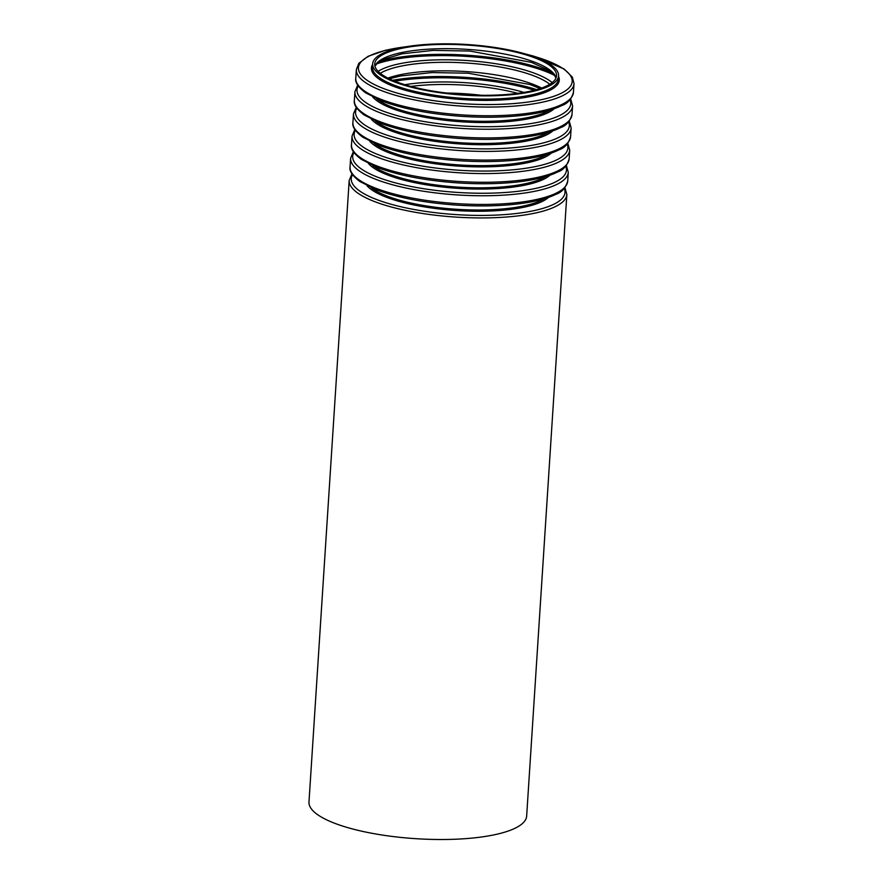<?xml version="1.0" encoding="UTF-8"?>
<svg xmlns="http://www.w3.org/2000/svg" width="883" height="883" viewBox="0 0 883 883"><rect width="100%" height="100%" fill="white"/><g stroke="black" fill="none" stroke-linecap="round" stroke-linejoin="round"><path stroke-width="1.32" d="M512.261 93.973A91.104 24.812 -176.3 0 1 420.054 88.631A91.104 24.812 -176.3 0 1 374.712 63.962A91.104 24.812 -176.3 0 1 467.217 45.077A91.104 24.812 -176.3 0 1 556.533 75.728A91.104 24.812 -176.3 0 1 512.261 93.973M513.31 94.525A93.157 25.375 -176.3 0 1 419.028 89.051A93.157 25.375 -176.3 0 1 372.659 63.83A93.157 25.375 -176.3 0 1 467.262 44.525A93.157 25.375 -176.3 0 1 558.575 75.861A93.157 25.375 -176.3 0 1 513.31 94.525M564.943 187.615L566.853 194.503L526.654 816.08A109.062 29.713 -176.3 0 1 473.652 837.934A109.062 29.713 -176.3 0 1 363.266 831.532A109.062 29.713 -176.3 0 1 308.984 802.007L349.182 180.43L351.964 173.841M374.911 66.126A91.104 24.812 -176.3 0 1 466.941 49.349A91.104 24.812 -176.3 0 1 556.047 77.836M379.8 61.446A107.009 29.15 -176.3 0 1 551.809 72.572M376.743 63.852A106.026 28.885 -176.3 0 1 554.524 75.353M378.101 71.346A93.057 25.353 -176.3 0 1 466.224 60.485A93.057 25.353 -176.3 0 1 552.217 82.605M380.275 73.311A91.104 24.812 -176.3 0 1 466.058 62.98A91.104 24.812 -176.3 0 1 549.8 84.282M387.902 78.101A91.104 24.812 -176.3 0 1 541.621 88.035M392.615 80.298A107.009 29.15 -176.3 0 1 536.676 89.613M394.867 81.225A106.026 28.885 -176.3 0 1 534.314 90.243M404.833 84.691A93.057 25.353 -176.3 0 1 523.983 92.406M410.915 86.435A91.104 24.812 -176.3 0 1 517.725 93.333M446.776 93.035A91.104 24.812 -176.3 0 1 481.312 95.276M566.853 194.503A109.062 29.713 -176.3 0 1 513.851 216.357A109.062 29.713 -176.3 0 1 403.465 209.955A109.062 29.713 -176.3 0 1 349.182 180.43M564.27 188.377A107.097 29.172 -176.3 0 1 512.968 213.874A107.097 29.172 -176.3 0 1 398.376 206.158A107.097 29.172 -176.3 0 1 352.516 174.679M548.531 197.406A94.139 25.64 -176.3 0 1 506.367 209.889A94.139 25.64 -176.3 0 1 366.964 185.662M544.204 198.796A93.157 25.375 -176.3 0 1 505.926 208.642A93.157 25.375 -176.3 0 1 371.081 187.604M514.723 202.869A109.062 29.713 -176.3 0 1 404.337 196.479A109.062 29.713 -176.3 0 1 350.054 166.942C349.171 171.048 352.472 175.938 359.966 181.589L376.544 189.856C397.593 197.682 423.972 202.748 455.683 205.044C476.511 206.412 495.904 206.192 513.884 204.37C532.261 202.45 546.301 199.072 556.003 194.26C561.787 192.351 565.694 187.936 567.725 181.015A109.062 29.713 -176.3 0 1 514.723 202.869M567.725 181.015L568.277 172.328A109.062 29.713 -176.3 0 1 515.286 194.183A109.062 29.713 -176.3 0 1 404.9 187.781A109.062 29.713 -176.3 0 1 350.606 158.256L353.388 151.666M565.705 166.203A107.097 29.172 -176.3 0 1 514.403 191.699A107.097 29.172 -176.3 0 1 399.811 183.984A107.097 29.172 -176.3 0 1 353.951 152.505M549.966 175.22A94.139 25.64 -176.3 0 1 507.802 187.715A94.139 25.64 -176.3 0 1 368.399 163.487M545.628 176.622A93.157 25.375 -176.3 0 1 507.361 186.468A93.157 25.375 -176.3 0 1 372.516 165.43M516.158 180.695A109.062 29.713 -176.3 0 1 405.772 174.293A109.062 29.713 -176.3 0 1 351.489 144.768C350.606 148.874 353.906 153.763 361.401 159.404L377.979 167.682C399.028 175.507 425.396 180.573 457.118 182.858C477.935 184.238 497.339 184.017 515.319 182.196C533.685 180.264 547.736 176.898 557.438 172.086C563.222 170.176 567.129 165.761 569.149 158.841A109.062 29.713 -176.3 0 1 516.158 180.695M569.149 158.841L569.712 150.154A109.062 29.713 -176.3 0 1 516.71 172.008A109.062 29.713 -176.3 0 1 406.335 165.607A109.062 29.713 -176.3 0 1 352.041 136.081L354.823 129.481M567.14 144.028A107.097 29.172 -176.3 0 1 515.838 169.514A107.097 29.172 -176.3 0 1 401.246 161.799A107.097 29.172 -176.3 0 1 355.385 130.331M551.4 153.046A94.139 25.64 -176.3 0 1 509.237 165.54A94.139 25.64 -176.3 0 1 369.834 141.313M547.063 154.448A93.157 25.375 -176.3 0 1 508.796 164.293A93.157 25.375 -176.3 0 1 373.951 143.256M517.581 158.521A109.062 29.713 -176.3 0 1 407.206 152.119A109.062 29.713 -176.3 0 1 352.913 122.594C352.041 126.699 355.341 131.578 362.836 137.229L379.414 145.507C400.463 153.333 426.831 158.388 458.553 160.684C479.37 162.064 498.774 161.843 516.743 160.022C535.12 158.09 549.171 154.724 558.873 149.911C564.656 148.002 568.564 143.587 570.584 136.666A109.062 29.713 -176.3 0 1 517.581 158.521M570.584 136.666L571.146 127.98A109.062 29.713 -176.3 0 1 518.144 149.834A109.062 29.713 -176.3 0 1 407.769 143.432A109.062 29.713 -176.3 0 1 353.476 113.896L356.257 107.307M568.575 121.843A107.097 29.172 -176.3 0 1 517.272 147.34A107.097 29.172 -176.3 0 1 402.681 139.624A107.097 29.172 -176.3 0 1 356.82 108.156M552.835 130.872A94.139 25.64 -176.3 0 1 510.672 143.366A94.139 25.64 -176.3 0 1 371.268 119.128M548.498 132.273A93.157 25.375 -176.3 0 1 510.231 142.119A93.157 25.375 -176.3 0 1 375.385 121.081M519.016 136.346A109.062 29.713 -176.3 0 1 408.641 129.944A109.062 29.713 -176.3 0 1 354.348 100.419C353.476 104.525 356.776 109.404 364.271 115.055L380.849 123.333C401.886 131.159 428.266 136.214 459.988 138.51C480.805 139.889 500.208 139.669 518.178 137.847C536.555 135.916 550.595 132.549 560.308 127.737C566.091 125.828 569.999 121.412 572.018 114.492A109.062 29.713 -176.3 0 1 519.016 136.346M572.018 114.492L572.581 105.805A109.062 29.713 -176.3 0 1 519.579 127.66A109.062 29.713 -176.3 0 1 409.204 121.258A109.062 29.713 -176.3 0 1 354.911 91.722L357.692 85.132M570.01 99.669A107.097 29.172 -176.3 0 1 518.707 125.165A107.097 29.172 -176.3 0 1 404.116 117.45A107.097 29.172 -176.3 0 1 358.255 85.982M554.27 108.697A94.139 25.64 -176.3 0 1 512.107 121.192A94.139 25.64 -176.3 0 1 372.703 96.953M549.932 110.099A93.157 25.375 -176.3 0 1 511.665 119.945A93.157 25.375 -176.3 0 1 376.82 98.896M520.451 114.172A109.062 29.713 -176.3 0 1 410.076 107.77A109.062 29.713 -176.3 0 1 355.783 78.234C354.911 82.351 358.211 87.229 365.694 92.881L382.284 101.148C403.321 108.984 429.701 114.039 461.423 116.335C482.239 117.715 501.643 117.494 519.612 115.673C537.99 113.741 552.03 110.375 561.743 105.563C567.526 103.653 571.433 99.238 573.453 92.318A109.062 29.713 -176.3 0 1 520.451 114.172M573.453 92.318L574.016 83.62A109.062 29.713 -176.3 0 1 521.014 105.485A109.062 29.713 -176.3 0 1 410.639 99.084A109.062 29.713 -176.3 0 1 356.346 69.547L358.84 63.322L368.068 56.302L385.573 50.243L408.266 46.402M527.339 54.525A107.097 29.172 -176.3 0 1 520.142 102.991A107.097 29.172 -176.3 0 1 374.811 84.757A107.097 29.172 -176.3 0 1 406.379 46.7M558.542 76.402A94.139 25.64 -176.3 0 1 513.542 99.017A94.139 25.64 -176.3 0 1 412.516 92.152A94.139 25.64 -176.3 0 1 372.626 64.382M558.575 75.861L558.365 79.106A93.157 25.375 -176.3 0 1 513.1 97.77A93.157 25.375 -176.3 0 1 418.818 92.307A93.157 25.375 -176.3 0 1 372.449 67.075L372.659 63.83M374.955 66.291L376.997 63.609L383.796 59.271L402.085 53.797L433.321 50.386L469.712 51.037L531.389 62.34L548.188 69.945L554.347 75.121L555.981 78.002M389.326 78.797L400.65 75.971L431.886 72.561L468.288 73.223L529.955 84.525L540.131 88.554M350.054 166.942L350.606 158.256M566.378 165.43L568.277 172.328M351.489 144.768L352.041 136.081M567.802 143.256L569.712 150.154M352.913 122.594L353.476 113.896M569.237 121.081L571.146 127.98M354.348 100.419L354.911 91.722M570.672 98.907L572.581 105.805M355.783 78.234L356.346 69.547M525.506 53.984L534.094 56.258L564.204 69.051L572.316 77.086L574.016 83.62"/></g></svg>
